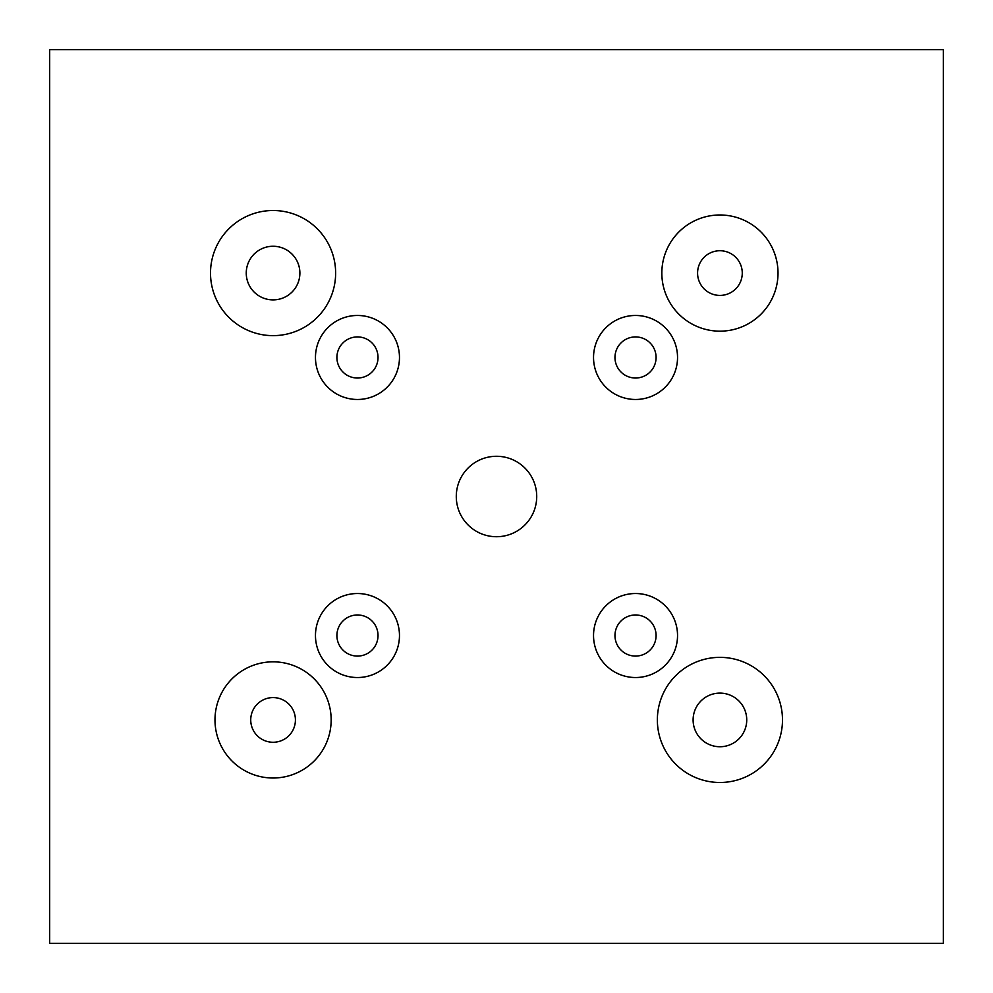 <?xml version="1.0" encoding="UTF-8"?>
<svg xmlns="http://www.w3.org/2000/svg" width="993" height="993" viewBox="0 0 993 993"><rect width="100%" height="100%" fill="white"/><g stroke="black" fill="none" stroke-linecap="round" stroke-linejoin="round"><path stroke-width="1.49" d="M742.267 273.075A22.343 22.343 0 0 1 708.754 292.426A22.343 22.343 0 0 1 708.754 253.724A22.343 22.343 0 0 1 742.267 273.075A22.343 22.343 0 0 0 708.754 253.724A22.343 22.343 0 0 0 708.754 292.426A22.343 22.343 0 0 0 742.267 273.075M778.015 273.075A58.09 58.09 0 0 0 690.88 222.767A58.09 58.09 0 0 0 690.88 323.383A58.09 58.09 0 0 0 778.015 273.075A58.09 58.09 0 0 1 690.88 323.383A58.09 58.09 0 0 1 690.88 222.767A58.09 58.09 0 0 1 778.015 273.075M943.35 49.65L49.65 49.65L49.65 943.35L943.35 943.35L943.35 49.65L943.35 943.35L49.65 943.35L49.65 49.65L943.35 49.65M335.634 273.075A62.559 62.559 0 0 1 241.796 327.256A62.559 62.559 0 0 1 241.796 218.894A62.559 62.559 0 0 1 335.634 273.075A62.559 62.559 0 0 0 241.796 218.894A62.559 62.559 0 0 0 241.796 327.256A62.559 62.559 0 0 0 335.634 273.075M331.166 719.925A58.09 58.09 0 0 1 244.03 770.233A58.09 58.09 0 0 1 244.03 669.617A58.09 58.09 0 0 1 331.166 719.925A58.09 58.09 0 0 0 244.03 669.617A58.09 58.09 0 0 0 244.03 770.233A58.09 58.09 0 0 0 331.166 719.925M456.284 496.5A40.216 40.216 0 0 1 516.608 461.671A40.216 40.216 0 0 1 516.608 531.329A40.216 40.216 0 0 1 456.284 496.5A40.216 40.216 0 0 0 516.608 531.329A40.216 40.216 0 0 0 516.608 461.671A40.216 40.216 0 0 0 456.284 496.5M399.471 357.468A42.004 42.004 0 0 1 336.466 393.849A42.004 42.004 0 0 1 336.466 321.099A42.004 42.004 0 0 1 399.471 357.468A42.004 42.004 0 0 0 336.466 321.099A42.004 42.004 0 0 0 336.466 393.849A42.004 42.004 0 0 0 399.471 357.468M399.471 635.532A42.004 42.004 0 0 1 336.466 671.901A42.004 42.004 0 0 1 336.466 599.151A42.004 42.004 0 0 1 399.471 635.532A42.004 42.004 0 0 0 336.466 599.151A42.004 42.004 0 0 0 336.466 671.901A42.004 42.004 0 0 0 399.471 635.532M677.536 357.468A42.004 42.004 0 0 1 614.53 393.849A42.004 42.004 0 0 1 614.53 321.099A42.004 42.004 0 0 1 677.536 357.468A42.004 42.004 0 0 0 614.53 321.099A42.004 42.004 0 0 0 614.53 393.849A42.004 42.004 0 0 0 677.536 357.468M677.536 635.532A42.004 42.004 0 0 1 614.53 671.901A42.004 42.004 0 0 1 614.53 599.151A42.004 42.004 0 0 1 677.536 635.532A42.004 42.004 0 0 0 614.53 599.151A42.004 42.004 0 0 0 614.53 671.901A42.004 42.004 0 0 0 677.536 635.532M782.484 719.925A62.559 62.559 0 0 1 688.645 774.106A62.559 62.559 0 0 1 688.645 665.744A62.559 62.559 0 0 1 782.484 719.925A62.559 62.559 0 0 0 688.645 665.744A62.559 62.559 0 0 0 688.645 774.106A62.559 62.559 0 0 0 782.484 719.925M299.886 273.075A26.811 26.811 0 0 1 259.669 296.299A26.811 26.811 0 0 1 259.669 249.851A26.811 26.811 0 0 1 299.886 273.075A26.811 26.811 0 0 0 259.669 249.851A26.811 26.811 0 0 0 259.669 296.299A26.811 26.811 0 0 0 299.886 273.075M746.736 719.925A26.811 26.811 0 0 1 706.519 743.149A26.811 26.811 0 0 1 706.519 696.701A26.811 26.811 0 0 1 746.736 719.925A26.811 26.811 0 0 0 706.519 696.701A26.811 26.811 0 0 0 706.519 743.149A26.811 26.811 0 0 0 746.736 719.925M295.418 719.925A22.343 22.343 0 0 1 261.904 739.276A22.343 22.343 0 0 1 261.904 700.574A22.343 22.343 0 0 1 295.418 719.925A22.343 22.343 0 0 0 261.904 700.574A22.343 22.343 0 0 0 261.904 739.276A22.343 22.343 0 0 0 295.418 719.925M656.088 635.532A20.555 20.555 0 0 1 625.255 653.332A20.555 20.555 0 0 1 625.255 617.72A20.555 20.555 0 0 1 656.088 635.532A20.555 20.555 0 0 0 635.532 614.977A20.555 20.555 0 0 0 614.977 635.532A20.555 20.555 0 0 0 635.532 656.088A20.555 20.555 0 0 0 656.088 635.532M378.023 357.468A20.555 20.555 0 0 1 347.19 375.28A20.555 20.555 0 0 1 347.19 339.668A20.555 20.555 0 0 1 378.023 357.468A20.555 20.555 0 0 0 357.468 336.912A20.555 20.555 0 0 0 336.912 357.468A20.555 20.555 0 0 0 357.468 378.023A20.555 20.555 0 0 0 378.023 357.468M656.088 357.468A20.555 20.555 0 0 1 625.255 375.28A20.555 20.555 0 0 1 625.255 339.668A20.555 20.555 0 0 1 656.088 357.468A20.555 20.555 0 0 0 635.532 336.912A20.555 20.555 0 0 0 614.977 357.468A20.555 20.555 0 0 0 635.532 378.023A20.555 20.555 0 0 0 656.088 357.468M378.023 635.532A20.555 20.555 0 0 1 347.19 653.332A20.555 20.555 0 0 1 347.19 617.72A20.555 20.555 0 0 1 378.023 635.532A20.555 20.555 0 0 0 357.468 614.977A20.555 20.555 0 0 0 336.912 635.532A20.555 20.555 0 0 0 357.468 656.088A20.555 20.555 0 0 0 378.023 635.532"/></g></svg>
